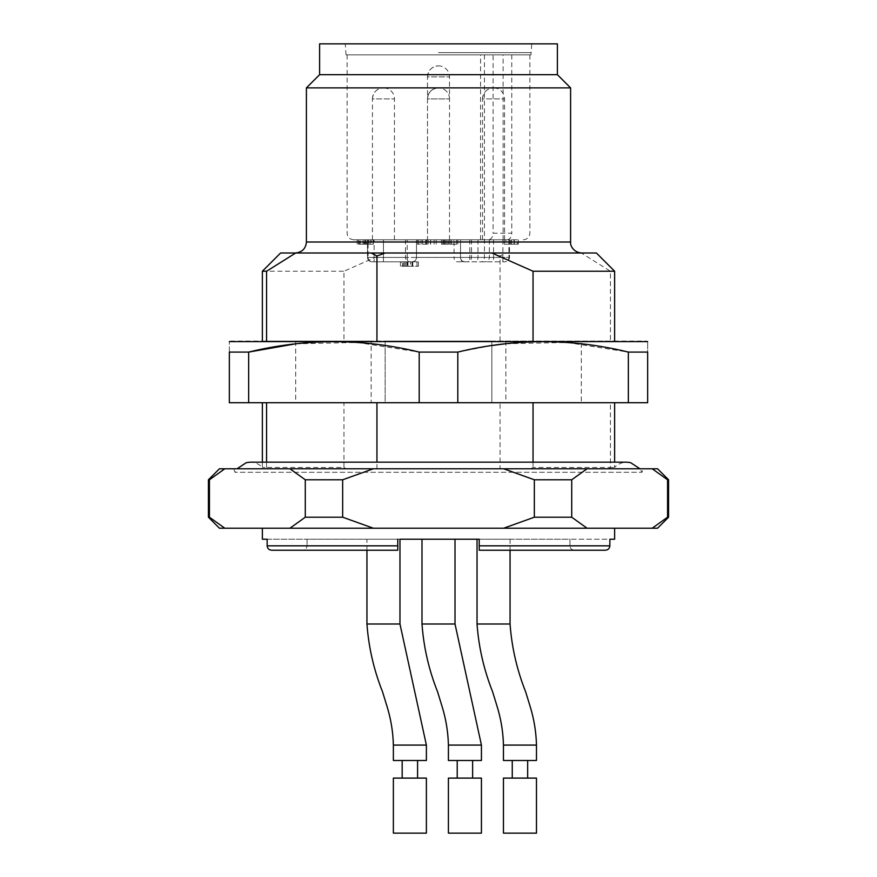 <?xml version="1.0" encoding="UTF-8"?>
<svg xmlns="http://www.w3.org/2000/svg" width="877" height="877" viewBox="0 0 877 877"><rect width="100%" height="100%" fill="white"/><g stroke="black" fill="none" stroke-linecap="round" stroke-linejoin="round"><path stroke-width="0.66" stroke-dasharray="4.38 3.29" d="M268.033 468.778L530.969 468.778L268.033 468.778L266.564 467.452L262.366 467.452L343.959 467.452L343.959 402.718L262.366 402.718L371.146 402.718L371.146 341.076L385.135 341.076L385.135 402.718L371.146 402.718M266.564 467.452L266.564 462.168M500.054 468.778L346.031 468.778L500.054 468.778L500.054 402.718L491.865 402.718L491.865 341.076L385.135 341.076L385.135 402.718L343.959 402.718M280.596 253.004L581.319 253.004L610.436 271.234L610.436 341.076L614.634 341.076L491.865 341.076L491.865 402.718L385.135 402.718L614.634 402.718L610.436 402.718L610.436 467.452L614.634 467.452L533.041 467.452L530.969 468.778M533.041 462.168L533.041 467.452M610.436 341.076L343.959 341.076L343.959 271.234L385.135 253.004M343.959 341.076L262.366 341.076L295.681 341.076L295.681 402.718M262.366 271.234L343.959 271.234M610.436 271.234L614.634 271.234M581.319 253.004L596.404 253.004M491.865 253.004L500.054 255.963L505.854 253.004M438.5 253.004L295.396 253.004L438.5 253.004M319.612 43.85L557.388 43.85M438.5 52.653L530.969 52.653L438.5 52.653M319.612 74.677L557.388 74.677M306.402 87.886L570.598 87.886M376.946 468.778L376.946 462.168M610.436 467.452L608.967 468.778M505.854 341.076L505.854 402.718L500.054 402.718M500.054 341.076L500.054 255.963M610.436 402.718L581.319 402.718L581.319 341.076M346.031 468.778L343.959 467.452M230.443 341.076L646.557 341.076M295.681 341.076L371.146 341.076M581.319 402.718L505.854 402.718M505.854 343.707L567.057 342.49L628.349 352.083L647.654 352.083C647.654 338.248 647.654 338.248 647.654 352.083L647.654 402.718L229.346 402.718L229.346 352.083L248.651 352.083L248.651 402.718M295.681 343.817L357.388 342.458L419.195 352.083L419.195 402.718M229.346 352.083C229.346 338.248 229.346 338.248 229.346 352.083M628.349 352.083L628.349 402.718M419.195 352.083L457.805 352.083L457.805 402.718M457.805 352.083L491.865 345.527M530.969 54.856L346.031 54.856L530.969 54.856L531.736 43.85M427.494 76.88C428.14 70.193 431.813 66.52 438.5 65.863A11.006 11.006 0 0 0 427.494 76.88L449.506 76.88L427.494 76.88L427.494 239.794L449.506 239.794L427.494 239.794L427.494 98.893C428.14 92.206 431.813 88.533 438.5 87.886A11.006 11.006 0 0 0 427.494 98.893C428.14 92.206 431.813 88.533 438.5 87.886A11.006 11.006 0 0 0 427.494 98.893L449.506 98.893L427.494 98.893L449.506 98.893L427.494 98.893L427.494 239.794L449.506 239.794L427.494 239.794M438.5 239.794L460.513 239.794L438.5 239.794M401.743 266.224L418.439 266.224L404.637 266.224L410.535 266.224L410.535 261.817L404.637 261.817L418.439 261.817L400.438 261.817L407.695 261.817L407.695 266.224L401.743 266.224L401.743 261.817M402.554 266.224L403.486 266.224L403.486 261.817L402.554 261.817L402.554 266.224L402.543 261.817M412.749 261.817L412.749 266.224L412.749 261.817M407.991 261.817L407.991 266.224M412.004 261.817L412.004 266.224M416.981 261.817L416.981 266.224M418.439 261.817L418.439 266.224M412.245 261.817L412.245 266.224M404.637 261.817L404.637 266.224M405.887 261.817L405.887 266.224M457.18 261.817L505.075 261.817L457.18 261.817A4.407 3.113 90 0 1 454.067 257.41L460.513 257.41A4.407 4.407 0 0 0 464.92 261.817A4.407 4.407 0 0 1 460.513 257.41L416.487 257.41A4.407 4.407 0 0 1 412.08 261.817L408.989 261.817L412.08 261.817A4.407 4.407 0 0 0 416.487 257.41A4.407 4.407 -45 0 1 412.08 261.817A4.407 4.407 0 0 0 416.487 257.41L416.487 239.794L416.487 257.41L502.883 257.41L502.883 261.817M453.847 239.794L444.332 239.794L453.847 239.794L453.847 244.201L444.332 244.201L453.847 244.201M502.883 239.794L502.883 257.41L509.482 257.41L460.513 257.41L460.524 239.794L460.513 257.41L460.513 239.794L407.191 239.794L416.487 239.794L416.487 257.41L407.191 257.41A4.407 1.787 -90 0 0 408.989 261.817A4.407 1.787 90 0 1 407.191 257.41L367.518 257.41L405.47 257.41L383.457 257.41L383.457 261.817L383.457 257.41L374.117 257.41L374.117 261.817L374.117 257.41L368.088 257.41A4.407 4.023 -90 0 0 372.111 261.817L409.877 261.817L372.111 261.817A4.407 4.023 90 0 1 368.088 257.41L454.067 257.41L454.067 239.794L509.482 239.794L460.513 239.794L460.513 257.41A4.407 3.113 -90 0 0 463.637 261.817M448.235 239.794L448.235 244.201M444.332 239.794L444.332 244.201M427.198 244.201L417.496 244.201L427.198 244.201L427.198 239.794L417.496 239.794L427.198 239.794M430.443 244.201L430.585 239.794L430.443 244.201M358.496 244.201L373.174 244.201L364.119 244.201L366.443 244.201L366.443 239.794L364.119 239.794L371.311 239.794L371.311 244.201L368.132 244.201L368.132 239.794L364.646 239.794L373.174 239.794L367.781 239.794L368.483 239.794L368.483 244.201L367.781 244.201L367.781 239.794L357.191 239.794L364.119 239.794L364.119 244.201L358.496 244.201L358.496 239.794M373.174 244.201L373.054 239.794L373.174 244.201M359.252 244.201L360.228 244.201L360.228 239.794L359.252 239.794L359.252 244.201L359.252 239.794M482.536 98.893C483.183 92.206 486.856 88.533 493.543 87.886A11.006 11.006 0 0 0 482.536 98.893L504.549 98.893L482.536 98.893L482.536 239.794L504.549 239.794L482.536 239.794M372.451 98.893C373.098 92.206 376.77 88.533 383.457 87.886A11.006 11.006 0 0 0 372.451 98.893L394.464 98.893L372.451 98.893L372.451 239.794L394.464 239.794L372.451 239.794M505.832 244.201L518.329 244.201L504.297 244.201L505.832 244.201L505.832 239.794L517.342 239.794L517.342 244.201M443.85 244.201L457.838 244.201L441.427 244.201L446.832 244.201L443.85 244.201L443.85 239.794L457.838 239.794L448.366 239.794L448.366 244.201M426.682 239.794L430.585 239.794L426.682 239.794L426.682 244.201M428.097 239.794L428.097 244.201M434.104 239.794L434.104 244.201L434.104 239.794M418.735 239.794L418.735 244.201M417.496 239.794L417.496 244.201M425.729 239.794L425.729 244.201M421.092 239.794L421.092 244.201M364.646 239.794L364.646 244.201M365.895 239.794L365.895 244.201M365.632 239.794L365.632 244.201M507.049 239.794L353.738 239.794L507.049 239.794C509.899 239.432 511.477 237.228 511.773 233.194L493.093 233.194C492.797 237.218 491.23 239.421 488.368 239.794M416.487 239.794L416.487 257.41L416.487 239.794L454.067 239.794M368.088 239.794L407.191 239.794L367.518 239.794L383.457 239.794L367.518 239.794L368.088 239.794L368.088 257.41L368.088 239.794M383.457 239.794L405.47 239.794L383.457 239.794L383.457 257.41L383.457 239.794M510.622 239.794L510.622 244.201M509.142 239.794L509.142 244.201M514.043 239.794L514.043 244.201M504.297 239.794L504.297 244.201M517.342 239.794L505.832 239.794M518.329 239.794L518.329 244.201M450.044 239.794L450.044 244.201M451.447 239.794L451.447 244.201M449.769 239.794L449.769 244.201M457.838 239.794L457.838 244.201M456.588 239.794L456.588 244.201M442.83 239.794L442.83 244.201M441.427 239.794L441.427 244.201M446.832 239.794L446.832 244.201M448.366 239.794L443.85 239.794M445.384 239.794L445.384 244.201M493.093 54.856L347.128 54.856L529.872 54.856L480.552 54.856L493.093 54.856L493.093 233.194M511.773 54.856L511.773 233.194M643.258 468.778L233.742 468.778L643.258 468.778L641.975 472.297L235.025 472.297L641.975 472.297L639.958 468.778M464.92 833.15L448.41 833.15L464.92 833.15M393.367 833.15L426.386 833.15M448.41 833.15L448.41 778.107L448.41 833.15L481.429 833.15L481.429 778.107L448.41 778.107L481.429 778.107L448.41 778.107L481.429 778.107L481.429 833.15M503.453 833.15L536.472 833.15M393.367 778.107L426.386 778.107M448.41 778.107L481.429 778.107M503.453 778.107L536.472 778.107M464.92 778.107L457.213 778.107L464.92 778.107M409.877 778.107L417.584 778.107L409.877 778.107M519.962 778.107L512.256 778.107L519.962 778.107M464.92 760.491L457.213 760.491L464.92 760.491M409.877 760.491L417.584 760.491L409.877 760.491M519.962 760.491L512.256 760.491L519.962 760.491M481.429 760.491L448.41 760.491L481.429 760.491L448.41 760.491L481.429 760.491L481.429 745.088L448.41 745.088L481.429 745.088L448.41 745.088L448.41 760.491L481.429 760.491L481.429 745.088L455.01 623.996L481.429 745.088L448.849 745.088L481.429 745.088M393.367 760.491L426.386 760.491M503.453 760.491L536.472 760.491M397.774 550.23L302.455 550.23C305.207 550.022 306.742 548.553 307.06 545.834C306.742 548.542 305.207 550.011 302.455 550.23L397.774 550.23L397.774 545.834L397.774 550.23M614.634 539.223L569.94 539.223L609.855 539.223L609.855 545.834L479.226 545.834L479.226 550.23L574.545 550.23C571.793 550.022 570.258 548.553 569.94 545.834C570.258 548.542 571.793 550.011 574.545 550.23L479.226 550.23L479.226 545.834L569.94 545.834L479.226 545.834L479.226 539.223L569.94 539.223L569.94 545.834L569.94 539.223L479.226 539.223L479.226 545.834L479.226 539.223L510.052 539.223L477.033 539.223M510.052 539.223L510.052 550.23L479.226 550.23M366.948 550.23L366.948 539.223L397.774 539.223L307.06 539.223L307.06 545.834L397.774 545.834L307.06 545.834L307.06 539.223L397.774 539.223L397.774 545.834L267.145 545.834L267.145 539.223L307.06 539.223L262.366 539.223M421.99 539.223L455.01 539.223L421.99 539.223L455.01 539.223L421.99 539.223L455.01 539.223L421.99 539.223L421.99 623.996L455.01 623.996L421.99 623.996L455.01 623.996L421.99 623.996L421.99 539.223M366.948 539.223L399.967 539.223M397.774 539.223L397.774 545.834L397.774 539.223L479.226 539.223M397.774 528.217L614.634 528.217L397.774 528.217M668.57 479.785L667.561 479.785L667.561 517.211L668.57 517.211M657.564 528.217L373.361 528.217L342.655 517.211L342.655 479.785L305.284 479.785L305.284 517.211L342.655 517.211M667.561 517.211L652.203 528.217M208.43 517.211L209.439 517.211L209.439 479.785L208.43 479.785M373.361 528.217L224.797 528.217L209.439 517.211M224.797 528.217L219.436 528.217M305.284 517.211L289.936 528.217M587.064 528.217L571.716 517.211L571.716 479.785L534.345 479.785L534.345 517.211L503.639 528.217M534.345 517.211L571.716 517.211M571.716 479.785L587.064 468.778L652.203 468.778L667.561 479.785M652.203 468.778L657.564 468.778M209.439 479.785L224.797 468.778L289.936 468.778L305.284 479.785M219.436 468.778L224.797 468.778M342.655 479.785L373.361 468.778L503.639 468.778L534.345 479.785M289.936 468.778L373.361 468.778M503.639 468.778L587.064 468.778M570.598 241.997L306.402 241.997M407.049 261.817L407.049 266.224M400.449 261.817L400.449 266.224L400.438 261.817M493.543 239.794L493.543 261.817M477.976 239.794L477.976 257.41A4.407 3.113 90 0 1 474.863 261.817M484.422 54.856L484.422 257.41A4.407 3.113 90 0 1 481.309 261.817M464.92 261.817C462.223 261.532 460.754 260.063 460.513 257.41L416.487 257.41C416.246 260.063 414.777 261.532 412.08 261.817M469.809 239.794L469.809 257.41A4.407 1.787 90 0 1 468.011 261.817M508.912 239.794L508.912 257.41A4.407 4.023 90 0 1 504.889 261.817M425.893 239.794L425.893 244.201M422.561 239.794L422.561 244.201M430.607 239.794L430.607 244.201M430.662 239.794L430.662 244.201M363.089 239.794L363.089 244.201M370.116 239.794L370.116 244.201M357.202 239.794L357.202 244.201L357.191 239.794M407.191 257.41L407.191 239.794L407.191 257.41M374.117 257.41L374.117 239.794L374.117 257.41M514.317 239.794L514.317 244.201M511.543 239.794L511.543 244.201M503.113 239.794L503.113 54.856M393.367 745.088L426.386 745.088M503.453 745.088L536.472 745.088M399.967 623.996L366.948 623.996M455.01 623.996L455.01 539.223L455.01 623.996L421.99 623.996M510.052 623.996L477.033 623.996M262.366 462.168L262.366 467.452C259.066 464.01 255.032 462.245 250.252 462.168L626.748 462.168C621.968 462.245 617.934 464.01 614.634 467.452L614.634 462.168M346.031 54.856L345.264 43.85M449.506 239.794L449.506 76.88A11.006 11.006 0 0 0 438.5 65.863M471.53 239.794L471.53 257.41C471.289 260.063 469.82 261.532 467.123 261.817M489.377 239.794L489.377 257.41C489.136 260.063 487.678 261.532 484.97 261.817M367.518 257.41C367.792 260.074 369.261 261.532 371.925 261.817C369.261 261.532 367.792 260.074 367.518 257.41L367.518 239.794L367.518 257.41M405.47 239.794L405.47 257.41C405.711 260.063 407.18 261.532 409.877 261.817M509.482 239.794L509.482 257.41C509.208 260.074 507.739 261.532 505.075 261.817M504.549 239.794L504.549 98.893A11.006 11.006 0 0 0 493.543 87.886M449.506 98.893A11.006 11.006 0 0 0 438.5 87.886A11.006 11.006 0 0 1 449.506 98.893M394.464 239.794L394.464 98.893A11.006 11.006 0 0 0 383.457 87.886M436.176 239.794L436.176 244.201M373.306 239.794L373.306 244.201M529.872 54.856L529.872 233.194C529.511 237.174 527.318 239.366 523.262 239.794M347.128 54.856L347.128 233.194C347.489 237.174 349.682 239.366 353.738 239.794M480.552 239.794L480.552 54.856M233.742 468.778L235.025 472.297L237.042 468.778M457.213 760.491L457.213 778.107L457.213 760.491M472.626 760.491L472.626 778.107L472.626 760.491M448.41 760.491L448.41 745.088"/><path stroke-width="1.32" d="M266.564 462.168L266.564 402.718M533.041 402.718L533.041 462.168M266.564 341.076L266.564 271.234L262.366 271.234L262.366 341.076M266.564 271.234L295.681 253.004L371.146 253.004L376.946 255.963L385.135 253.004L596.404 253.004L614.634 271.234L533.041 271.234L533.041 341.076M491.865 253.004L533.041 271.234M295.681 253.004L280.596 253.004L262.366 271.234M385.135 253.004L371.146 253.004M319.612 74.677L557.388 74.677L557.388 43.85L319.612 43.85L319.612 74.677L306.402 87.886L306.402 241.997L570.598 241.997C570.05 244.53 572.582 252.247 581.604 253.004M557.388 74.677L570.598 87.886L306.402 87.886M376.946 341.076L376.946 255.963M376.946 462.168L376.946 402.718M647.654 341.602L229.346 341.602M628.349 402.718L647.654 402.718L647.654 352.083L628.349 352.083L628.349 402.718L229.346 402.718L229.346 352.083C229.346 338.248 229.346 338.248 229.346 352.083L248.651 352.083L248.651 402.718M248.673 352.083L295.681 343.817M628.349 352.083C571.76 338.248 514.92 338.248 457.805 352.083L419.195 352.083L419.195 402.718M419.195 352.083C362.607 338.248 305.755 338.248 248.651 352.083M457.805 352.083L457.805 402.718M647.654 352.083C647.654 338.248 647.654 338.248 647.654 352.083M491.865 345.527L505.854 343.707M409.877 833.15L393.367 833.15L393.367 778.107L426.386 778.107L426.386 833.15L409.877 833.15M464.92 833.15L448.41 833.15L448.41 778.107L481.429 778.107L481.429 833.15L464.92 833.15M519.962 833.15L503.453 833.15L503.453 778.107L536.472 778.107L536.472 833.15L519.962 833.15M426.386 745.088L426.386 760.491L393.367 760.491L393.367 745.088C393.039 731.867 390.912 718.932 386.976 706.27L382.525 691.778C373.832 669.875 368.636 647.281 366.948 623.996L399.967 623.996L426.386 745.088L393.367 745.088M481.429 745.088L481.429 760.491L448.41 760.491L448.41 745.088C448.081 731.867 445.954 718.932 442.019 706.27L437.568 691.778C428.864 669.875 423.679 647.281 421.99 623.996L455.01 623.996L481.429 745.088L448.41 745.088C448.081 731.867 445.954 718.932 442.019 706.27L437.568 691.778C428.864 669.875 423.679 647.281 421.99 623.996L421.99 539.223M503.88 745.088L536.472 745.088L536.472 760.491L503.453 760.491L503.453 745.088C503.124 731.867 500.997 718.932 497.062 706.27L492.611 691.778C483.907 669.875 478.721 647.281 477.033 623.996L510.052 623.996L510.052 550.23L605.327 550.23L479.226 550.23L479.226 545.834L479.226 550.23M302.455 550.23L271.673 550.23C268.954 550 267.441 548.542 267.145 545.834C267.43 548.531 268.943 550 271.673 550.23L397.774 550.23L397.774 545.834L397.774 550.23L302.455 550.23M399.967 623.996L399.967 539.223L479.226 539.223L477.033 539.223L477.033 623.996M262.366 528.217L262.366 539.223L267.145 539.223L267.145 545.834L397.774 545.834L397.774 539.223M479.226 539.223L479.226 545.834L609.855 545.834C609.57 548.531 608.057 550 605.327 550.23C608.046 550 609.559 548.542 609.855 545.834L609.855 539.223L614.634 539.223L614.634 528.217M667.561 517.211L667.561 479.785L668.57 479.785L668.57 517.211L667.561 517.211L652.203 528.217L657.564 528.217L668.57 517.211M534.345 517.211L534.345 479.785L571.716 479.785L571.716 517.211L534.345 517.211L503.639 528.217L652.203 528.217M571.716 517.211L587.064 528.217M305.284 517.211L305.284 479.785L342.655 479.785L342.655 517.211L305.284 517.211L289.936 528.217L503.639 528.217M342.655 517.211L373.361 528.217M209.439 517.211L208.43 517.211L208.43 479.785L209.439 479.785L209.439 517.211L224.797 528.217L289.936 528.217M208.43 517.211L219.436 528.217L224.797 528.217M667.561 479.785L652.203 468.778L587.064 468.778L571.716 479.785M668.57 479.785L657.564 468.778L652.203 468.778M587.064 468.778L373.361 468.778L342.655 479.785M534.345 479.785L503.639 468.778M305.284 479.785L289.936 468.778L224.797 468.778L209.439 479.785M373.361 468.778L289.936 468.778M224.797 468.778L219.436 468.778L208.43 479.785M262.366 402.718L262.366 462.168M614.634 402.718L614.634 462.168M614.634 271.234L614.634 341.076M570.598 87.886L570.598 241.997M306.402 241.997C305.81 248.63 302.137 252.291 295.396 253.004M237.042 468.778L246.349 462.639L250.252 462.168L626.748 462.168L630.486 462.596L639.958 468.778M402.17 760.491L402.17 778.107M417.584 760.491L417.584 778.107M457.213 760.491L457.213 778.107M472.626 760.491L472.626 778.107M512.256 760.491L512.256 778.107M527.669 760.491L527.669 778.107M448.41 745.088C448.081 731.867 445.954 718.932 442.019 706.27L437.568 691.778C428.864 669.875 423.679 647.281 421.99 623.996M536.472 745.088C536.143 731.867 534.016 718.932 530.092 706.27L525.63 691.778C516.937 669.875 511.74 647.281 510.052 623.996M366.948 623.996L366.948 550.23M455.01 623.996L455.01 539.223"/></g></svg>
